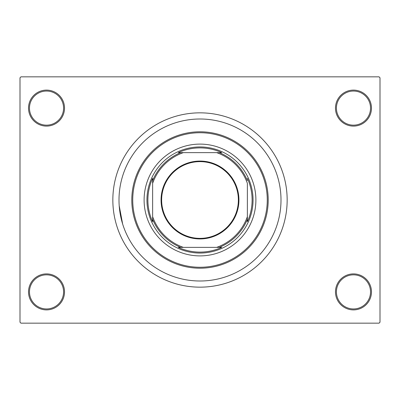 <?xml version="1.0" encoding="UTF-8"?>
<svg xmlns="http://www.w3.org/2000/svg" width="400" height="400" viewBox="0 0 400 400"><rect width="100%" height="100%" fill="white"/><g stroke="black" fill="none" stroke-linecap="round" stroke-linejoin="round"><path stroke-width="0.6" d="M335.475 291.895A18 18 0 0 1 353.475 273.895A18 18 0 0 1 371.475 291.895A18 18 0 0 1 353.475 309.895A18 18 0 0 1 335.475 291.895M370.525 291.895A17.055 17.055 0 0 0 353.475 274.84A17.055 17.055 0 0 0 336.42 291.895A17.055 17.055 0 0 0 353.475 308.945A17.055 17.055 0 0 0 370.525 291.895M28.525 291.895A18 18 0 0 1 46.525 273.895A18 18 0 0 1 64.525 291.895A18 18 0 0 1 46.525 309.895A18 18 0 0 1 28.525 291.895M63.58 291.895A17.055 17.055 0 0 0 46.525 274.84A17.055 17.055 0 0 0 29.475 291.895A17.055 17.055 0 0 0 46.525 308.945A17.055 17.055 0 0 0 63.58 291.895M28.525 108.105A18 18 0 0 1 46.525 90.105A18 18 0 0 1 64.525 108.105A18 18 0 0 1 46.525 126.105A18 18 0 0 1 28.525 108.105M63.58 108.105A17.055 17.055 0 0 0 46.525 91.055A17.055 17.055 0 0 0 29.475 108.105A17.055 17.055 0 0 0 46.525 125.16A17.055 17.055 0 0 0 63.58 108.105M335.475 108.105A18 18 0 0 1 353.475 90.105A18 18 0 0 1 371.475 108.105A18 18 0 0 1 353.475 126.105A18 18 0 0 1 335.475 108.105M370.525 108.105A17.055 17.055 0 0 0 353.475 91.055A17.055 17.055 0 0 0 336.42 108.105A17.055 17.055 0 0 0 353.475 125.16A17.055 17.055 0 0 0 370.525 108.105M281 200A81 81 0 0 0 200 119A81 81 0 0 0 119 200A81 81 0 0 0 200 281A81 81 0 0 0 281 200A81 81 0 0 0 200 119A81 81 0 0 0 119 200A81 81 0 0 0 200 281A81 81 0 0 0 281 200M112.84 200A87.16 87.16 0 0 0 200 287.16A87.16 87.16 0 0 0 287.16 200A87.16 87.16 0 0 0 200 112.84A87.16 87.16 0 0 0 112.84 200M379.055 323.16L20.945 323.16L20 322.21L20 77.79L20.945 76.84L379.055 76.84L380 77.79L380 322.21L379.055 323.16M122.645 224.025L119.205 205.74M144.105 200A55.895 55.895 0 0 0 200 255.895A55.895 55.895 0 0 0 255.895 200A55.895 55.895 0 0 0 200 144.105A55.895 55.895 0 0 0 144.105 200M267.265 200A67.265 67.265 0 0 0 200 132.735A67.265 67.265 0 0 0 132.735 200A67.265 67.265 0 0 0 200 267.265A67.265 67.265 0 0 0 267.265 200M131.79 200A68.21 68.21 0 0 1 200 131.79A68.21 68.21 0 0 1 268.21 200A68.21 68.21 0 0 1 200 268.21A68.21 68.21 0 0 1 131.79 200M200 161.065A38.935 38.935 0 0 1 238.935 200A38.935 38.935 0 0 1 200 238.935A38.935 38.935 0 0 1 161.065 200A38.935 38.935 0 0 1 200 161.065M200 238.37A38.37 38.37 0 0 0 238.37 200A38.37 38.37 0 0 0 200 161.63A38.37 38.37 0 0 0 161.63 200A38.37 38.37 0 0 0 200 238.37M221.705 152.63L216.655 152.63L221.705 152.63A52.105 52.105 0 0 0 178.295 152.63L183.345 152.63L178.295 152.63M200 253.055A53.055 53.055 0 0 1 146.945 200A53.055 53.055 0 0 1 200 146.945A53.055 53.055 0 0 1 253.055 200A53.055 53.055 0 0 1 200 253.055M178.295 247.37L183.345 247.37L178.295 247.37A52.105 52.105 0 0 0 221.705 247.37L216.655 247.37L221.705 247.37M152.63 221.705L152.63 216.655L152.63 221.705A52.105 52.105 0 0 1 152.63 178.295L152.63 216.655A50.21 50.21 0 0 0 183.345 247.37L216.655 247.37A50.21 50.21 0 0 0 247.37 216.655L247.37 183.345A50.21 50.21 0 0 0 216.655 152.63L183.345 152.63A50.21 50.21 0 0 0 152.63 183.345L152.63 178.295M247.37 221.705L247.37 216.655L247.37 221.705A52.105 52.105 0 0 0 247.37 178.295M180.675 247.37A51.16 51.16 0 0 1 152.63 219.325M219.325 152.63A51.16 51.16 0 0 1 247.37 180.675M247.37 219.325A51.16 51.16 0 0 1 219.325 247.37M152.63 180.675A51.16 51.16 0 0 1 180.675 152.63"/></g></svg>
